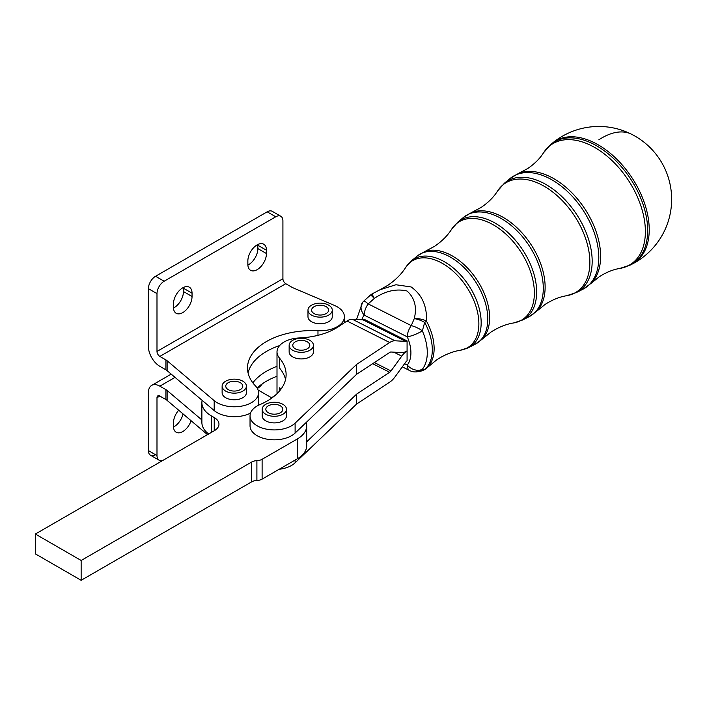 <?xml version="1.0" encoding="UTF-8"?>
<svg xmlns="http://www.w3.org/2000/svg" width="707" height="707" viewBox="0 0 707 707"><rect width="100%" height="100%" fill="white"/><g stroke="black" fill="none" stroke-linecap="round" stroke-linejoin="round"><path stroke-width="1.06" d="M167.126 360.756A10.119 5.842 0 0 0 166.56 360.314A10.119 5.842 0 0 0 165.915 359.916L159.844 356.408A4.048 2.333 -120 0 1 156.989 351.45L156.989 293.617A10.119 5.842 -60 0 1 159.084 286.565A10.119 5.842 -60 0 1 164.139 281.227L275.757 216.784A10.119 5.842 -60 0 1 280.82 216.28L280.82 216.28A10.119 5.842 -60 0 1 282.915 220.911L282.915 278.744A4.048 2.333 60 0 0 285.778 283.701L291.982 287.289A10.119 5.842 0 0 0 292.539 287.581A10.119 5.842 0 0 0 293.131 287.855L334.526 305.459A24.285 14.025 180 0 1 344.406 316.754A24.285 14.025 180 0 1 317.973 330.717A64.761 37.391 0 0 0 247.503 367.958A64.761 37.391 0 0 0 255.536 385.995A24.285 14.025 180 0 1 258.541 392.756A24.285 14.025 180 0 1 241.414 406.163A24.285 14.025 180 0 1 214.186 400.648L167.126 360.756L167.126 370.671A10.119 5.842 180 0 0 166.56 370.229A10.119 5.842 180 0 0 165.915 369.823L159.844 366.323A16.19 9.35 60 0 1 148.399 346.492L148.399 288.659L156.989 293.617M164.139 281.227L155.558 276.269A10.119 5.842 120 0 0 150.494 281.607A10.119 5.842 120 0 0 148.399 288.659M272.23 211.322L280.82 216.28L272.23 211.322A10.119 5.842 120 0 0 267.175 211.826L275.757 216.784M247.883 265.072A13.15 7.591 120 0 0 248.572 264.701A13.15 7.591 120 0 0 257.869 248.59L257.869 245.285A13.15 7.591 120 0 0 257.843 244.507M266.459 253.548A13.15 7.591 -60 0 1 257.154 269.659A13.15 7.591 -60 0 1 250.578 270.313A13.15 7.591 -60 0 1 247.857 264.285L247.857 260.98A13.15 7.591 -60 0 1 257.154 244.869A13.15 7.591 -60 0 1 263.738 244.224A13.15 7.591 -60 0 1 266.459 250.243L266.459 253.548L257.869 248.59M173.471 308.031A13.15 7.591 120 0 0 174.161 307.66A13.15 7.591 120 0 0 183.458 291.549L183.458 288.244A13.15 7.591 120 0 0 183.431 287.466M192.048 296.507A13.15 7.591 -60 0 1 182.742 312.618A13.15 7.591 -60 0 1 176.167 313.272A13.15 7.591 -60 0 1 173.445 307.253L173.445 303.948A13.15 7.591 -60 0 1 182.742 287.837A13.15 7.591 -60 0 1 189.317 287.183A13.15 7.591 -60 0 1 192.048 293.202L192.048 296.507L183.458 291.549M356.673 364.335L295.111 423.148A24.285 14.025 180 0 1 267.812 429.396A24.285 14.025 180 0 1 250.039 415.893A24.285 14.025 180 0 1 253.548 408.646A24.285 14.025 180 0 1 259.884 404.625A64.761 37.391 0 0 0 286.114 374.569A64.761 37.391 0 0 0 279.486 358.096A24.285 14.025 180 0 1 277.003 351.909A24.285 14.025 180 0 1 299.556 337.928A56.666 32.716 0 0 0 338.202 326.82L347.004 321.005A16.19 8.696 116.8 0 1 352.325 319.255L363.071 319.856A4.048 2.174 -63.2 0 0 364.405 319.414L407.082 340.942A4.048 2.174 116.8 0 1 405.747 341.384L395.001 340.783A16.19 8.696 -63.2 0 0 389.672 342.533L356.673 364.335L356.673 374.25L306.193 422.477A32.381 18.691 180 0 1 306.705 425.808L306.705 445.64A32.381 18.691 0 0 1 297.223 458.852L262.111 479.125L262.111 459.294A8.095 4.675 180 0 1 256.897 460.655A8.095 4.675 0 0 0 254.069 461.061A8.095 4.675 0 0 0 251.683 462.016L251.683 481.847A8.095 4.675 180 0 1 254.069 480.893A8.095 4.675 180 0 1 256.897 480.486A8.095 4.675 0 0 0 262.111 479.125M306.705 425.808A32.381 18.691 180 0 1 297.223 439.029L297.223 458.852M306.193 422.477L295.111 433.064A24.285 14.025 180 0 1 267.812 439.312A24.285 14.025 180 0 1 250.039 425.808L250.039 415.893M277.224 393.481A24.285 14.025 180 0 1 277.003 391.572L277.003 351.909M165.915 399.57L165.915 389.654A10.119 5.842 180 0 1 166.56 390.061A10.119 5.842 180 0 1 167.126 390.503L167.126 400.409A10.119 5.842 0 0 0 166.56 399.976A10.119 5.842 0 0 0 165.915 399.57L159.844 396.07A4.048 2.333 60 0 0 157.82 395.867A4.048 2.333 60 0 0 156.989 397.714L156.989 455.555A10.119 5.842 120 0 0 159.084 460.186L159.084 460.186A10.119 5.842 120 0 0 164.006 459.762M155.558 454.725A10.119 5.842 -60 0 1 150.494 455.228L150.494 455.228A10.119 5.842 -60 0 1 148.399 450.598L156.989 455.555M257.392 388.488A13.15 7.591 120 0 0 262.368 383.786M178.694 410.219A13.15 7.591 120 0 0 173.445 422.919L173.445 426.224A13.15 7.591 120 0 0 176.167 432.242A13.15 7.591 120 0 0 182.742 431.588A13.15 7.591 120 0 0 191.102 420.736M183.051 413.913A13.15 7.591 -60 0 1 174.161 426.639A13.15 7.591 -60 0 1 173.471 427.001M293.582 343.231A8.502 4.905 180 0 1 303.117 340.509A8.502 4.905 180 0 1 309.781 345.299A8.502 4.905 180 0 1 308.994 347.376A8.502 4.905 180 0 1 299.45 350.098A8.502 4.905 180 0 1 292.786 345.299A8.502 4.905 180 0 1 293.582 343.231M313.431 345.299L313.431 351.909A12.143 7.008 180 0 1 296.162 358.272A12.143 7.008 180 0 1 289.145 351.909L289.145 345.299A12.143 7.008 0 0 0 296.162 351.662A12.143 7.008 0 0 0 313.431 345.299A12.143 7.008 0 0 0 306.405 338.945A12.143 7.008 0 0 0 289.145 345.299M318.106 305.371A8.502 4.905 180 0 1 328.622 310.143A8.502 4.905 180 0 1 322.136 314.907A8.502 4.905 180 0 1 311.619 310.143A8.502 4.905 180 0 1 318.106 305.371M332.263 310.143L332.263 316.754A12.143 7.008 180 0 1 325.9 322.913A12.143 7.008 180 0 1 313.484 322.622A12.143 7.008 180 0 1 308.323 318.415A12.143 7.008 180 0 1 307.978 316.754L307.978 310.143A12.143 7.008 0 0 0 308.323 311.805A12.143 7.008 0 0 0 321.57 317.098A12.143 7.008 0 0 0 332.263 310.143A12.143 7.008 0 0 0 331.919 308.482A12.143 7.008 0 0 0 318.671 303.179A12.143 7.008 0 0 0 307.978 310.143M228.246 382.681A8.502 4.905 180 0 1 237.517 381.621A8.502 4.905 180 0 1 242.757 386.155A8.502 4.905 180 0 1 240.274 389.619A8.502 4.905 180 0 1 231.003 390.688A8.502 4.905 180 0 1 225.763 386.155A8.502 4.905 180 0 1 228.246 382.681M246.398 386.155L246.398 392.756A12.143 7.008 180 0 1 240.044 398.925A12.143 7.008 180 0 1 227.627 398.633A12.143 7.008 180 0 1 225.674 397.714A12.143 7.008 180 0 1 222.122 392.756L222.122 386.155A12.143 7.008 0 0 0 225.674 391.104A12.143 7.008 0 0 0 238.904 392.624A12.143 7.008 0 0 0 246.398 386.155A12.143 7.008 0 0 0 242.846 381.197A12.143 7.008 0 0 0 229.616 379.677A12.143 7.008 0 0 0 222.122 386.155M266.619 407.214A8.502 4.905 180 0 1 276.163 404.492A8.502 4.905 180 0 1 282.827 409.282A8.502 4.905 180 0 1 282.031 411.359A8.502 4.905 180 0 1 272.495 414.072A8.502 4.905 180 0 1 265.832 409.282A8.502 4.905 180 0 1 266.619 407.214M286.468 409.282L286.468 415.893A12.143 7.008 180 0 1 269.208 422.247A12.143 7.008 180 0 1 262.182 415.893L262.182 409.282A12.143 7.008 0 0 0 269.208 415.636A12.143 7.008 0 0 0 286.468 409.282A12.143 7.008 0 0 0 279.451 402.928A12.143 7.008 0 0 0 262.182 409.282M631.607 134.277A72.856 72.856 0 0 0 552.096 143.397L552.096 143.397A72.574 44.621 56.5 0 1 594.578 142.849A72.574 44.621 56.5 0 1 649.22 229.678A72.574 44.621 56.5 0 1 631.925 264.206L631.925 264.206A72.856 72.856 0 0 0 631.607 134.277A72.856 39.141 116.8 0 0 598.794 139.836M306.705 441.813L356.673 394.082L356.673 403.997L389.672 382.187A16.19 8.696 116.8 0 0 395.001 376.893L405.747 362.099A4.048 2.174 -63.2 0 1 407.082 360.773L407.082 340.942M372.253 293.829A12.143 12.143 0 0 0 370.459 295.084A12.143 0.946 50 0 1 370.459 295.084A12.143 0.946 50 0 1 374.277 298.434A12.143 0.645 60.3 0 1 372.253 293.829L380.074 289.711L395.929 284.753L411.112 286.945C421.938 294.572 427.072 305.99 426.515 321.199A12.143 5.797 -171.9 0 0 414.267 318.61C417.121 307.05 414.691 297.833 406.976 290.984C396.176 288.483 385.271 290.966 374.277 298.434L368.206 303.904A12.143 1.538 -134 0 0 363.769 301.111A12.143 12.143 0 0 0 362.603 302.41A12.143 9.377 37.8 0 0 364.211 315.128A33.406 20.538 -123.5 0 0 361.754 319.776M404.581 363.707L407.276 365.059A12.143 6.522 116.8 0 0 409.795 370.627A12.143 12.143 0 0 0 416.706 371.838L416.706 371.838A12.143 11.109 -96.8 0 0 422.353 369.284L424.677 369.487A12.143 9.553 49.6 0 0 426.135 368.515L436.935 359.669C444.844 354.614 452.701 351.459 460.513 350.212A51.478 31.656 -123.5 0 0 477.384 311.487A51.478 31.656 -123.5 0 0 440.099 262.147A51.478 31.656 -123.5 0 0 405.756 267.352L411.474 260.83A52.071 32.018 56.5 0 1 441.955 260.432A52.071 32.018 56.5 0 1 481.167 322.737A52.071 32.018 56.5 0 1 468.75 347.508A52.071 32.018 56.5 0 1 464.817 349.028M416.706 371.838L421.125 371.06A12.143 11.436 76.4 0 0 424.677 369.487A46.114 28.351 -123.5 0 0 424.677 322.436A12.143 1.396 -28.3 0 0 426.515 321.199A46.026 28.298 56.5 0 1 427.435 367.331M426.135 368.515A12.143 12.143 0 0 1 421.125 371.06A12.143 11.436 76.4 0 1 421.072 371.078M424.677 322.436L422.353 330.867A45.504 27.98 56.5 0 1 422.353 369.284A12.143 9.377 37.8 0 1 407.276 365.059A33.406 20.538 -123.5 0 0 407.276 336.85A12.143 2.625 -23.5 0 0 422.353 330.867A12.143 4.251 25.3 0 0 411.271 325.627L414.267 318.61A12.143 4.719 -159.2 0 1 424.677 322.436M631.165 264.586A72.574 44.621 56.5 0 1 627.843 265.903M165.915 389.654L159.844 386.155A16.19 9.35 -120 0 0 151.749 385.35A16.19 9.35 -120 0 0 148.399 392.765L148.399 450.598M271.47 397.714L274.369 396.044M277.003 376.257A64.761 37.391 0 0 0 257.109 388.019M277.003 366.341A64.761 37.391 0 0 0 252.841 382.832M207.505 434.646L167.126 400.409M201.884 419.958L167.126 390.503M280.9 389.274A24.285 14.025 180 0 1 279.486 387.834A64.761 37.391 180 0 1 280.767 389.442M356.673 394.082L389.672 372.271A4.048 2.174 -63.2 0 0 391.006 370.954L401.753 356.151A16.19 8.696 116.8 0 1 407.082 350.858A16.19 8.696 -63.2 0 1 401.753 352.607L391.006 352.006A4.048 2.174 116.8 0 0 389.672 352.44L356.673 374.25M279.486 358.096L279.486 368.002A64.761 37.391 180 0 1 285.54 379.526M356.673 403.997L295.111 462.802A24.285 14.025 180 0 1 279.141 469.289M251.683 481.847L81.146 580.306L81.146 560.474L251.683 462.016M81.146 560.474L35.35 534.041L35.35 553.864L81.146 580.306M35.35 534.041L214.23 430.766A16.19 9.35 0 0 0 218.967 424.156A16.19 9.35 0 0 0 214.23 417.545L211.366 415.893A32.381 18.691 180 0 1 201.884 402.672L201.884 422.503A32.381 18.691 0 0 0 208.68 433.965M262.111 459.294L297.223 439.029M258.064 389.981L271.886 397.961M258.541 392.756L258.541 402.672A24.285 14.025 180 0 1 258.055 405.491M250.534 413.082A24.285 14.025 180 0 1 214.186 410.564L167.126 370.671M201.884 402.672A32.381 18.691 180 0 1 202.131 400.348M155.558 276.269L267.175 211.826M279.61 345.582A64.761 37.391 0 0 0 248.069 372.916M295.111 423.148L295.111 433.064M279.486 391.051L279.486 387.834M460.513 350.212L468.75 347.508L475.184 344.229A52.884 32.513 -123.5 0 0 487.786 319.069A52.884 32.513 -123.5 0 0 447.964 255.801A52.884 32.513 -123.5 0 0 417.015 256.199L424.147 251.886A52.795 32.46 56.5 0 1 449.864 254.626A52.795 32.46 56.5 0 1 485.311 296.1A52.795 32.46 56.5 0 1 481.953 339.36L491.065 332.007C498.709 327.147 506.221 324.124 513.6 322.958A58.248 35.818 -123.5 0 0 532.689 279.141A58.248 35.818 -123.5 0 0 490.499 223.315A58.248 35.818 -123.5 0 0 451.649 229.201L457.915 222.051A58.84 36.181 56.5 0 1 492.355 221.6A58.84 36.181 56.5 0 1 536.666 292A58.84 36.181 56.5 0 1 522.641 319.997L529.066 316.718A59.653 36.676 -123.5 0 0 543.294 288.332A59.653 36.676 -123.5 0 0 498.373 216.969A59.653 36.676 -123.5 0 0 463.456 217.42L471.251 212.701A59.565 36.623 56.5 0 1 500.264 215.794A59.565 36.623 56.5 0 1 540.263 262.589A59.565 36.623 56.5 0 1 536.472 311.398L545.203 304.355C552.574 299.68 559.732 296.799 566.687 295.712A65.017 39.981 -123.5 0 0 587.994 246.796A65.017 39.981 -123.5 0 0 540.908 184.483A65.017 39.981 -123.5 0 0 497.534 191.049L504.356 183.263A65.61 40.343 56.5 0 1 542.764 182.768A65.61 40.343 56.5 0 1 592.174 261.272A65.61 40.343 56.5 0 1 576.523 292.486L582.957 289.207A66.423 40.838 -123.5 0 0 598.794 257.604A66.423 40.838 -123.5 0 0 548.773 178.137A66.423 40.838 -123.5 0 0 509.897 178.641L518.364 173.515A66.334 40.785 56.5 0 1 550.673 176.962A66.334 40.785 56.5 0 1 595.214 229.077A66.334 40.785 56.5 0 1 590.99 283.427L599.342 276.702C606.429 272.213 613.243 269.464 619.774 268.457A71.787 44.143 -123.5 0 0 643.308 214.451A71.787 44.143 -123.5 0 0 591.308 145.651A71.787 44.143 -123.5 0 0 543.427 152.906L550.797 144.484A72.379 44.506 56.5 0 1 593.164 143.936A72.379 44.506 56.5 0 1 647.674 230.535A72.379 44.506 56.5 0 1 630.414 264.975L631.925 264.206M407.276 336.85L364.211 315.128A12.143 6.522 -63.2 0 1 368.206 303.904L411.271 325.627A12.143 6.522 -63.2 0 0 407.276 336.85M159.844 386.155L175.044 377.379M156.989 397.714L159.844 396.07M372.66 363.69L389.672 372.271M393.852 352.166L401.753 356.151M391.006 370.954L374.365 362.558M295.111 462.802L295.111 460.071M405.747 341.384L363.071 319.856M352.325 319.255L395.001 340.783M389.672 342.533L347.004 321.005M256.897 480.486L256.897 460.655M211.366 415.893L211.366 432.419M214.23 417.545L214.23 430.766M285.778 283.701L159.844 356.408M156.989 351.45L282.915 278.744M192.048 293.202L183.458 288.244M266.459 250.243L257.869 245.285M165.915 359.916L165.915 369.823M214.186 410.564L214.186 400.648M317.973 335.33L317.973 330.717M150.494 455.228L159.084 460.186M475.184 344.229L481.953 339.36M411.474 260.83L417.015 256.199M424.147 251.886L434.487 246.381C441.963 241.264 447.681 235.537 451.649 229.201M405.756 267.352C401.549 274.042 395.567 280.034 387.816 285.328L380.074 289.711M513.6 322.958L522.641 319.997M457.915 222.051L463.456 217.42M529.066 316.718L536.472 311.398M402.301 366.845L409.795 370.627M370.459 295.084L363.769 301.111M356.522 319.484L362.603 302.41M471.251 212.701L481.158 207.425C488.351 202.485 493.804 197.023 497.534 191.049M566.687 295.712L576.523 292.486M504.356 183.263L509.897 178.641M582.957 289.207L590.99 283.427M518.364 173.515L527.829 168.469C534.739 163.706 539.936 158.518 543.427 152.906M619.774 268.457L630.414 264.975M550.797 144.484L552.096 143.397M171.2 374.127L151.749 385.35M344.406 322.719L344.406 316.754"/></g></svg>
